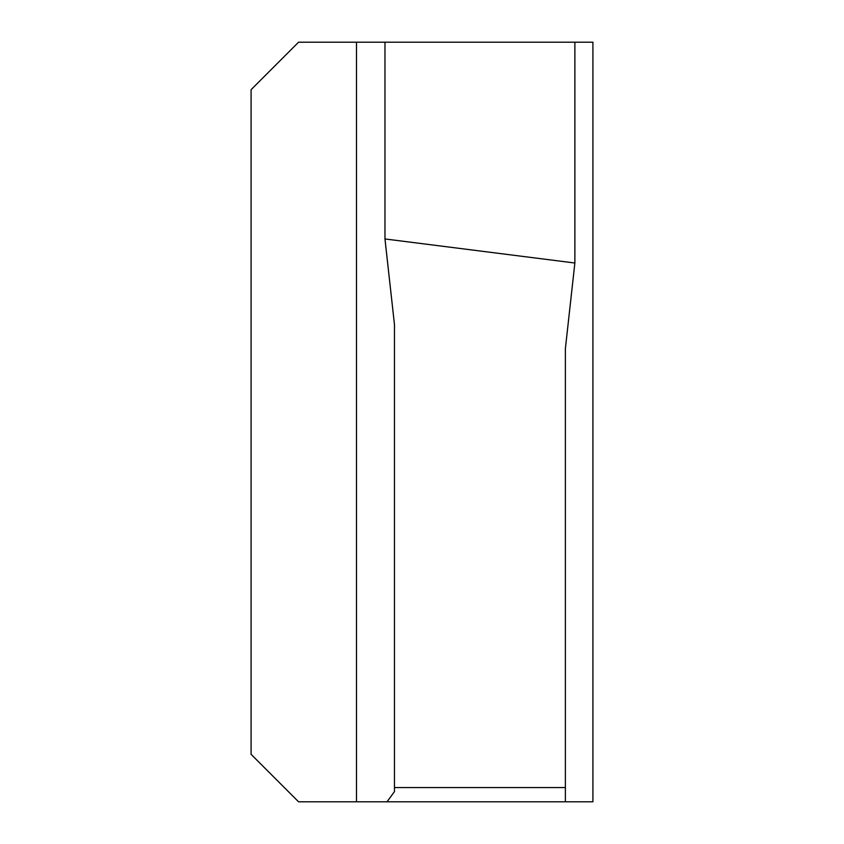 <?xml version="1.0" encoding="UTF-8"?>
<svg xmlns="http://www.w3.org/2000/svg" width="844" height="844" viewBox="0 0 844 844"><rect width="100%" height="100%" fill="white"/><g stroke="black" fill="none" stroke-linecap="round" stroke-linejoin="round"><path stroke-width="1.27" d="M251.09 754.325L251.09 89.675L298.565 42.2L592.91 42.2L592.91 801.8L298.565 801.8L251.09 754.325M565.374 787.558L394.464 787.558L394.464 324.592L384.969 238.957L574.869 263.012L565.374 348.646L565.374 801.8M387.016 801.8L394.464 791.609L394.464 787.558M574.869 42.2L574.869 263.012M384.969 42.2L384.969 238.957M356.484 801.8L356.484 42.2"/></g></svg>

